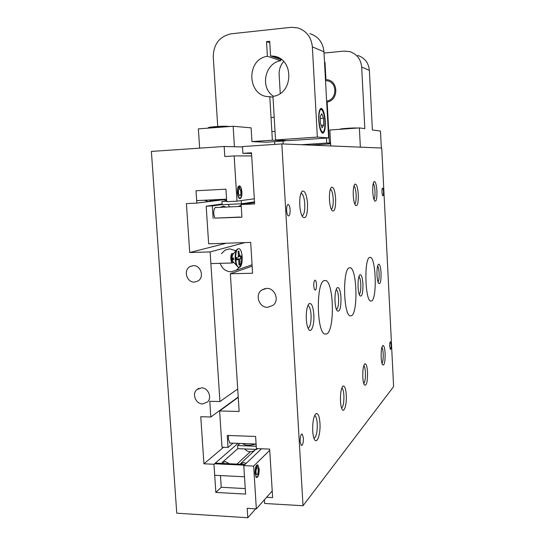 <?xml version="1.0" encoding="UTF-8"?>
<svg xmlns="http://www.w3.org/2000/svg" width="545" height="545" viewBox="0 0 545 545"><rect width="100%" height="100%" fill="white"/><g stroke="black" fill="none" stroke-linecap="round" stroke-linejoin="round"><path stroke-width="0.82" d="M241.912 192.038C241.599 188.577 240.815 186.533 239.562 185.913C238.029 186.015 237.3 188.223 237.382 192.542C237.695 196.002 238.478 198.039 239.718 198.659C241.265 198.564 241.994 196.357 241.912 192.038M259.188 469.109L257.84 464.905C255.993 464.899 255.046 467.705 255.006 473.339L256.348 477.529C258.201 477.536 259.154 474.729 259.188 469.109M201.5 387.87L196.786 389.655C191.704 393.912 195.832 404.104 202.577 403.934L207.502 401.992C212.366 397.618 208.129 387.659 201.5 387.87M193.298 265.653L190.116 266.512C183.113 269.904 186.615 282.63 194.395 282.072L197.869 281.063C204.62 277.446 200.935 265.04 193.298 265.653M217.217 463.924L218.538 463.557M234.159 155.931L224.799 156.531L224.159 146.469L151.387 151.421L176.757 513.179L247.798 517.75L247.198 508.315L256.341 508.873L253.65 466.084L243.792 465.634L245.611 494.097L215.834 492.428L213.96 464.265L203.932 463.802L200.764 416.707L210.82 416.993L209.777 401.311L219.921 401.542L210.118 251.913L189.708 252.533L186.41 203.605L196.84 203.101L196.016 190.757L225.943 189.176L226.734 201.657L237.007 201.159L234.159 155.931L251.688 155.918M237.007 201.159L254.317 198.796M224.159 146.469L242.505 146.959M247.798 517.75L255.707 508.832M256.341 508.873L272.221 490.943M253.65 466.084L269.734 450.272M243.792 465.634L261.484 448.787M215.834 492.428L221.229 487.284L245.257 488.586M213.96 464.265L238.029 443.357M203.932 463.802L223.525 447.281M210.82 416.993L238.226 397.019M219.921 401.542L237.715 389.021M210.118 251.913L244.875 242.6M189.708 252.533L226.202 243.227M196.84 203.101L223.607 199.695M240.025 217.053L214.798 218.129L213.756 213.783C213.695 209.634 214.451 207.502 216.031 207.393L216.345 207.529M230.855 443.085L229.867 443.201L228.396 439.038L228.553 435.496M300.138 441.525C300.132 436.606 300.833 434.133 302.23 434.099L303.388 438.078C303.395 442.983 302.693 445.456 301.283 445.49L300.138 441.525M389.702 346.382C389.648 343.507 389.9 341.988 390.465 341.817L391.153 344.842C391.208 347.71 390.956 349.229 390.397 349.399L389.702 346.382M286.629 210.547C286.554 206.582 287.113 204.552 288.319 204.464C289.266 205.015 289.865 206.821 290.11 209.873C290.192 213.838 289.627 215.861 288.414 215.949C287.474 215.398 286.881 213.592 286.629 210.547M316.502 284.463C316.325 282.072 315.896 280.655 315.221 280.212C314.206 280.3 313.729 282.174 313.784 285.846C313.968 288.23 314.39 289.647 315.058 290.09C316.08 290.001 316.556 288.128 316.502 284.463M378.012 282.065C378.898 280.6 379.266 277.575 379.116 272.991C378.891 269.359 378.394 267.023 377.617 265.987M381.05 272.752C380.621 266.791 379.77 263.937 378.489 264.189C377.317 265.606 376.827 269.298 377.004 275.266C377.249 279.319 377.787 282.044 378.625 283.448C380.349 284.476 381.159 280.907 381.05 272.752M359.284 294.484C360.463 293.067 360.967 289.668 360.804 284.286C360.531 280.089 359.898 277.521 358.91 276.588M362.95 284.006C362.459 277.466 361.437 274.387 359.898 274.769C358.487 276.41 357.888 280.505 358.079 287.038C358.338 291.234 358.93 294.137 359.864 295.737C362.009 297.182 363.038 293.271 362.95 284.006M336.463 309.546C338.05 308.238 338.758 304.389 338.588 297.992C338.254 293.203 337.457 290.383 336.211 289.531L336.149 289.511M341 297.659C340.421 290.417 339.181 287.072 337.28 287.631C335.563 289.572 334.807 294.157 335.018 301.385C335.291 305.684 335.938 308.763 336.967 310.602C339.685 312.687 341.034 308.375 341 297.659M308.027 328.185C310.221 327.109 311.236 322.701 311.072 314.962C310.698 309.805 309.758 306.719 308.259 305.711L307.85 305.609M313.818 314.567C313.116 306.447 311.57 302.795 309.178 303.62C307.026 305.963 306.065 311.175 306.304 319.241C306.583 323.573 307.278 326.796 308.381 328.914C311.113 334.323 314.547 324.956 313.818 314.567M381.997 363.392C382.944 361.744 383.339 358.487 383.19 353.623C382.999 350.394 382.57 348.31 381.902 347.356M385.111 353.289C384.743 347.935 383.987 345.353 382.835 345.537C381.561 347.036 381.01 351.028 381.18 357.506C381.384 361.09 381.847 363.522 382.563 364.803C384.341 365.811 385.192 361.975 385.111 353.289M373.986 199.579C374.803 198.264 375.13 195.464 374.98 191.186C374.722 187.119 374.149 184.517 373.264 183.372M376.936 191.043C376.431 184.408 375.478 181.253 374.068 181.574C373.018 182.922 372.582 186.335 372.766 191.806C373.053 196.384 373.686 199.443 374.653 200.982C376.309 201.984 377.072 198.666 376.936 191.043M363.767 383.591C365.021 381.95 365.572 378.264 365.416 372.535C365.184 368.842 364.646 366.567 363.801 365.702M367.541 372.14C367.126 366.342 366.233 363.576 364.871 363.849C363.317 365.586 362.636 370.041 362.813 377.215C363.031 380.873 363.529 383.421 364.298 384.865C366.499 386.296 367.582 382.059 367.541 372.14M354.747 204.007C355.831 202.76 356.287 199.627 356.117 194.626C355.796 189.898 355.068 187.01 353.937 185.961M358.29 194.463C357.704 187.092 356.546 183.658 354.829 184.155C353.589 185.722 353.065 189.462 353.269 195.383C353.576 200.213 354.291 203.51 355.401 205.288C357.452 206.678 358.419 203.067 358.29 194.463M341.586 408.076C343.275 406.495 344.038 402.285 343.881 395.445C343.602 391.296 342.941 388.817 341.892 388.02L341.824 387.986M346.266 394.975C345.789 388.66 344.726 385.69 343.078 386.064C341.15 388.115 340.284 393.156 340.468 401.195C340.693 404.867 341.218 407.524 342.042 409.152C344.174 413.526 346.872 404.199 346.266 394.975M331.278 209.348C332.75 208.238 333.39 204.722 333.206 198.802C332.791 193.271 331.851 190.062 330.379 189.169L330.359 189.163M335.645 198.618C334.93 190.321 333.499 186.553 331.36 187.316C329.875 189.169 329.241 193.318 329.466 199.756C329.807 204.818 330.604 208.381 331.871 210.459C334.48 212.441 335.74 208.49 335.645 198.618M313.988 438.378C316.304 436.954 317.394 432.09 317.258 423.772C316.958 419.398 316.202 416.734 314.983 415.781L314.588 415.637M319.963 423.199C319.418 416.264 318.123 413.056 316.093 413.58C313.641 416.039 312.51 421.844 312.707 430.993C312.932 434.59 313.464 437.301 314.308 439.127C316.931 445.108 320.739 434.038 319.963 423.199M302.012 215.936C304.042 215.084 304.962 211.106 304.764 203.994C304.287 197.89 303.136 194.313 301.324 193.264L300.969 193.216M307.55 203.776C306.651 194.279 304.832 190.116 302.087 191.295C300.288 193.55 299.512 198.182 299.77 205.206C300.125 210.452 301.024 214.301 302.461 216.747C305.874 219.69 307.578 215.364 307.55 203.776M327.02 333.812C334.834 329.187 333.778 282.746 325.828 280.539L324.064 280.607C316.086 282.909 316.618 331.701 324.697 334.071L327.02 333.812M351.682 315.678C358.106 311.999 356.927 269.291 350.374 267.772L349.134 267.84C342.567 269.625 343.398 314.329 350.054 315.889L351.682 315.678M371.779 300.894C377.154 297.917 375.941 258.439 370.457 257.376L369.551 257.438C364.06 258.848 365.034 300.029 370.6 301.072L371.779 300.894M266.58 288.387L261.6 290.117C254.631 294.913 259.229 307.83 267.724 307.326L273.127 305.302C279.667 300.254 274.85 287.821 266.58 288.387M381.997 192.051C381.929 189.551 382.147 188.223 382.644 188.073C383.094 188.379 383.387 189.606 383.53 191.758C383.598 194.258 383.38 195.58 382.883 195.73C382.44 195.43 382.14 194.204 381.997 192.051M264.4 499.779L264.632 503.478L303.02 505.74L281.833 143.914L242.484 146.578L242.9 153.343L251.497 152.784L254.631 203.912L241.128 204.545L241.919 217.196L214.798 218.129M242.9 153.343L251.538 153.411M241.128 204.545L254.549 202.549M213.129 218.422L212.312 205.901L222.135 204.525M212.312 205.901L206.18 206.194L222.101 203.98M206.18 206.194L208.653 243.813L250.68 242.409L252.587 273.249L230.351 273.753L252.144 266.164M230.351 273.753L239.146 411.475L219.615 410.95L238.247 397.353M219.615 410.95L221.992 447.22L228.028 447.459L233.042 443.174M228.028 447.459L227.245 435.448L255.619 436.45L256.382 448.583L269.659 449.107L272.629 497.605L266.628 497.265M303.02 505.74L393.613 386.609L381.738 148.036L281.833 143.914M204.464 200.24L208.095 201.5L209.6 201.187L211.542 199.892M229.397 463.747L225.16 461.513L221.209 463.379M241.176 205.302L238.022 206.521M246.211 463.332L243.704 462.596L239.882 464.224M226.134 207.073L223.3 206.146L220.044 207.359M223.103 199.32L226.672 200.594M220.459 475.587L221.229 487.284M238.458 248.711L237.143 249.249C234.711 251.402 234.452 261.75 236.748 265.626L238.247 267.207L238.955 267.261M239.63 267.186C243.349 266.151 242.913 249.61 239.139 248.752L238.322 248.752C234.575 249.501 234.922 266.307 238.71 267.193L239.63 267.186M232.633 254.515L232.32 254.522C230.862 256.94 230.916 259.359 232.483 261.791M233.355 253.916L232.231 253.316C230.228 253.745 230.426 262.533 232.449 262.997L233.621 262.281M241.428 258.214L241.265 255.925L239.35 256.627L238.955 251.013L238.049 251.334L238.444 256.961L236.489 257.683L236.659 260.006L238.608 259.277L239.01 264.938L239.916 264.584L239.514 258.936L240.972 258.385M233.362 261.995L232.735 261.328C231.795 258.684 231.85 256.395 232.906 254.467L236.782 249.692M232.715 259.454L233.655 259.767L233.539 258.017L232.613 257.983L232.715 259.454L233.56 259.141M238.431 256.75L239.35 256.627M236.571 258.786L239.514 258.936M238.983 264.536L239.916 264.584M236.591 259.113L238.608 259.277M220.146 263.33C222.088 268.726 225.746 271.546 231.121 271.798L236.278 270.225L239.337 267.193M239.418 267.07C241.878 262.772 241.789 258.412 239.166 253.997M235.944 250.727L229.656 248.861L225.14 250.101L221.413 253.636M325.283 121.256C324.691 113.776 323.376 109.47 321.346 108.346C319.384 108.734 318.505 112.726 318.716 120.329C319.329 127.809 320.623 132.108 322.62 133.205C324.609 132.83 325.494 128.845 325.283 121.256M317.347 137.081L328.635 137.912L288.516 140.671L275.538 139.97L317.347 137.081L312.353 46.85C311.304 37.074 306.399 30.752 297.645 27.884L291.289 27.311L231.216 33.804C219.56 36.358 213.579 44.029 213.259 56.816L217.755 126.896M275.538 139.97L272.963 96.37C293.953 93.849 294.198 57.879 273.106 56.115L270.572 55.958L281.547 59.623M270.572 55.958L269.707 41.27L266.519 41.597L267.391 56.271C245.127 59.514 247.491 97.569 269.789 96.642L272.371 140.188L251.96 141.598L251.122 127.843L233.144 126.263L198.366 128.879L199.634 148.138M328.635 137.912L323.955 51.768C322.96 42.442 318.266 36.399 309.873 33.64M274.591 141.625L274.755 144.391M251.96 141.598L265.871 142.225L285.478 140.876L272.371 140.188M234.425 146.741L233.144 126.263M280.729 59.351L280.811 60.693L267.391 56.271M273.495 96.267C259.761 87.881 264.775 62.948 280.811 60.693M285.457 140.501L285.478 140.876M269.789 96.642L273.018 97.276M266.519 41.597L269.795 42.837M357.738 55.44C364.7 57.756 368.577 62.73 369.367 70.353L372.378 129.976L380.478 131.032L381.323 148.015M324.023 53.063L343.868 51.107L349.618 51.584C356.839 53.989 360.851 59.146 361.676 67.062L364.823 128.64L359.366 127.912L329.861 130.017L330.72 145.931M330.611 143.832L311.188 145.127M326.475 138.062L326.748 143.042L330.577 143.24M326.748 143.042L301.535 144.725M280.239 93.399L279.142 74.658C278.938 69.658 280.443 65.277 283.666 61.503M360.361 147.15L359.366 127.912M330.549 142.79L329.384 142.865L330.563 142.926M283.196 143.969L283.025 141.046M329.384 142.865L327.163 102.051C338.942 100.185 338.561 80.449 326.693 79.693L325.944 79.638L325.011 62.409L324.534 62.457M324.588 63.506L325.079 63.69M326.639 101.104C337.307 99.817 337.682 82.023 327.027 80.796L325.522 80.667M325.351 77.533L325.828 77.499M327.313 104.81L326.837 104.858M320.412 123.463L322.17 127.843L323.71 125.18L323.526 118.183L321.788 113.769L320.222 116.378L320.412 123.463M320.276 118.428L323.526 118.183M321.175 125.364L323.71 125.18M226.706 201.2L221.938 201.432L226.686 200.805M221.938 201.432L222.142 204.695L241.394 203.789L254.508 201.868M241.394 203.789L241.197 200.587M255.946 444.046C249.712 445.756 245.352 445.633 242.872 443.678L242.845 443.541M256.232 446.26L237.6 445.538L240.004 443.439M237.6 445.538L237.804 448.664L256.743 449.421L257.581 448.63M256.743 449.421L256.688 448.596M257.131 465.498L256.491 465.396L257.097 465.512L257.104 467.767L256.654 467.746L257.506 467.794C258.916 468.53 258.071 475.703 256.702 474.634C255.728 472.917 255.728 470.757 256.709 468.162L256.082 466.104M257.104 467.767L257.506 467.794M244.289 465.157L214.498 463.795M245.025 464.463L215.289 463.107M257.097 465.512L257.84 465.607C260.04 467.038 258.718 478.353 256.497 476.923C254.815 474.184 254.794 470.594 256.45 466.159M238.39 186.499L239.275 186.553L239.425 188.822L238.976 188.849M239.425 188.822L239.609 188.836C241.21 189.115 241.306 196.357 239.698 195.744C238.308 194.034 238.083 191.813 239.023 189.095L238.601 186.996L238.117 186.969M239.275 186.553L239.671 186.608C242.205 187.351 242.355 198.687 239.814 198.026C237.729 197.999 236.734 188.999 238.601 186.996M312.353 46.85L323.955 51.768M369.367 70.353L361.676 67.062M319.697 109.947L320.93 109.123C321.509 108.625 322.402 109.927 323.607 113.026C324.936 117.979 325.297 123.02 324.684 128.136C324.105 131.291 323.253 132.748 322.122 132.51L321.23 131.856M324.677 128.041C326.51 117.536 320.91 102.092 319.227 113.421C317.326 124.342 323.137 139.527 324.677 128.041M322.538 132.489L321.693 132.537M228.934 126.583L224.751 126.59C215.956 126.91 210.486 127.367 208.347 127.959L208.347 128.034M224.54 126.188L230.099 126.495M208.353 128.123L208.347 127.959C208.142 127.598 208.449 127.516 209.273 127.707C205.894 127.414 216.433 126.351 224.52 126.188M354.182 127.966L357.677 128.034M353.698 128.32L341.245 129.206M340.891 129.233C337.321 129.104 347.533 128.13 354.155 127.966M239.03 185.94L239.562 185.913M257.063 464.871L257.84 464.905M198.884 388.333L196.786 389.655M193.019 265.66L190.116 266.512M216.031 207.393L215.493 207.42M302.23 434.099L301.671 434.086M288.319 204.464L287.91 204.484M314.881 280.219L315.221 280.212M359.523 275.177L359.898 274.769M336.776 288.189L337.28 287.631M307.809 305.711L308.259 305.711M308.47 304.41L309.178 303.62M382.488 345.905L382.835 345.537M364.401 364.339L364.871 363.849M342.43 386.746L343.078 386.064M331.033 187.712L331.36 187.316M314.533 415.767L314.983 415.781M315.153 414.561L316.093 413.58M300.942 193.277L301.324 193.264M301.678 191.799L302.087 191.295M324.146 280.573L325.828 280.539M349.222 267.799L350.374 267.772M369.633 257.397L370.457 257.376M265.279 288.509L261.6 290.117M209.6 201.187L223.28 199.463M236.986 464.095L250.23 451.798M222.469 462.201L237.804 448.651M240.849 463.359L255.775 449.38M232.449 262.997L210.881 263.562M238.71 267.193L238.247 267.207M232.735 261.328L236.748 265.626M236.278 270.225L252.062 264.795M320.91 108.38L321.346 108.346M279.469 58.254L273.106 56.115M327.334 105.199L326.85 105.096M271.022 117.495L274.196 117.25M320.514 109.157L320.065 109.191M271.866 131.645L275.034 131.42M340.877 129.233L339.971 129.294M228.178 204.409L229.629 206.909M242.191 204.389L242.389 203.639M248.895 203.394L249.085 202.658M243.288 443.562L243.234 444.182M244.691 448.937C247.696 452.193 251.068 452.636 254.822 450.272M244.507 476.78L214.696 475.294M256.497 476.923L255.85 476.964M239.609 188.836L238.976 188.87M226.577 199.15L196.67 200.621M239.814 198.026L239.017 198.155M215.2 207.584L241.244 206.371M229.649 443.044L256.096 444.046"/></g></svg>
